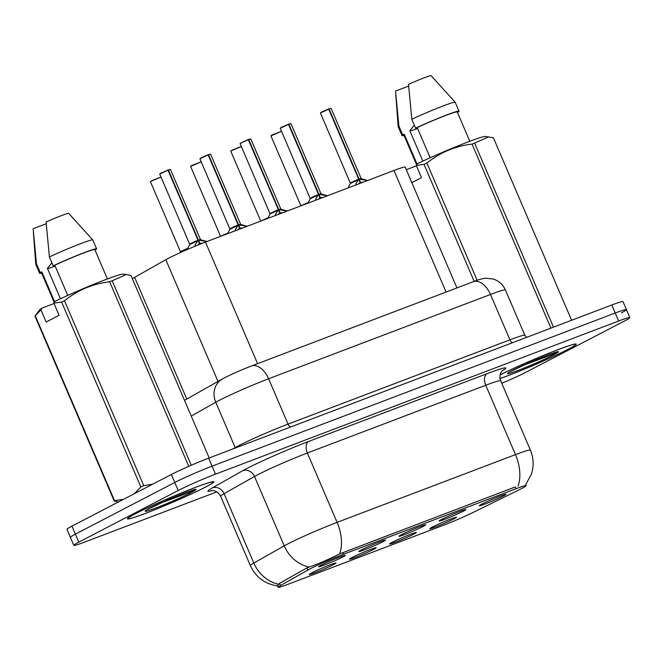 <?xml version="1.0" encoding="UTF-8"?>
<svg xmlns="http://www.w3.org/2000/svg" width="663" height="663" viewBox="0 0 663 663"><rect width="100%" height="100%" fill="white"/><g stroke="black" fill="none" stroke-linecap="round" stroke-linejoin="round"><path stroke-width="0.99" d="M373.692 549.337A14.536 0.812 -23.2 0 1 358.675 556.075A14.536 0.812 -23.2 0 1 349.442 559.166A14.536 0.812 -23.2 0 1 351.937 557.6A14.536 0.812 -23.2 0 1 366.523 551.036A14.536 0.812 -23.2 0 1 376.153 547.721A14.536 0.812 -23.2 0 1 373.692 549.337M413.861 534.08A14.536 0.812 -23.2 0 1 398.844 540.817A14.536 0.812 -23.2 0 1 389.62 543.909A14.536 0.812 -23.2 0 1 392.106 542.342A14.536 0.812 -23.2 0 1 406.692 535.779A14.536 0.812 -23.2 0 1 416.323 532.464A14.536 0.812 -23.2 0 1 413.861 534.08M454.031 518.822A14.536 0.812 -23.2 0 1 439.014 525.56A14.536 0.812 -23.2 0 1 429.79 528.651A14.536 0.812 -23.2 0 1 432.276 527.085A14.536 0.812 -23.2 0 1 446.862 520.521A14.536 0.812 -23.2 0 1 456.5 517.206A14.536 0.812 -23.2 0 1 454.031 518.822M333.514 564.603A14.536 0.812 -23.2 0 1 318.497 571.34A14.536 0.812 -23.2 0 1 309.273 574.431A14.536 0.812 -23.2 0 1 311.759 572.865A14.536 0.812 -23.2 0 1 326.353 566.301A14.536 0.812 -23.2 0 1 335.984 562.978A14.536 0.812 -23.2 0 1 333.514 564.603M383.015 541.688A14.536 0.812 -23.2 0 1 367.998 548.425A14.536 0.812 -23.2 0 1 358.774 551.517A14.536 0.812 -23.2 0 1 361.26 549.95A14.536 0.812 -23.2 0 1 375.846 543.387A14.536 0.812 -23.2 0 1 385.476 540.072A14.536 0.812 -23.2 0 1 383.015 541.688M423.185 526.43A14.536 0.812 -23.2 0 1 408.168 533.168A14.536 0.812 -23.2 0 1 398.944 536.259A14.536 0.812 -23.2 0 1 401.43 534.693A14.536 0.812 -23.2 0 1 416.016 528.129A14.536 0.812 -23.2 0 1 425.646 524.814A14.536 0.812 -23.2 0 1 423.185 526.43M463.354 511.173A14.536 0.812 -23.2 0 1 448.337 517.911A14.536 0.812 -23.2 0 1 439.113 521.002A14.536 0.812 -23.2 0 1 441.599 519.436A14.536 0.812 -23.2 0 1 456.185 512.872A14.536 0.812 -23.2 0 1 465.824 509.557A14.536 0.812 -23.2 0 1 463.354 511.173M503.524 495.916A14.536 0.812 -23.2 0 1 488.507 502.653A14.536 0.812 -23.2 0 1 479.283 505.745A14.536 0.812 -23.2 0 1 481.769 504.178A14.536 0.812 -23.2 0 1 496.363 497.615A14.536 0.812 -23.2 0 1 505.993 494.291A14.536 0.812 -23.2 0 1 503.524 495.916M342.837 556.953A14.536 0.812 -23.2 0 1 327.829 563.691A14.536 0.812 -23.2 0 1 318.596 566.782A14.536 0.812 -23.2 0 1 321.091 565.216A14.536 0.812 -23.2 0 1 335.677 558.652A14.536 0.812 -23.2 0 1 345.307 555.337A14.536 0.812 -23.2 0 1 342.837 556.953M132.393 278.758A29.073 1.624 -23.2 0 1 134.622 277.333L165.816 259.705A29.073 1.624 -23.2 0 1 168.187 258.429A29.073 1.624 -23.2 0 1 205.472 242.094L393.971 170.49A29.073 1.624 -23.2 0 1 405.168 167.101L456.948 287.924M307.781 570.122A26.164 1.459 -23.2 0 1 309.911 568.978A26.164 1.459 -23.2 0 1 343.467 554.276L516.046 488.722A26.164 1.459 -23.2 0 1 526.115 485.672A26.164 1.459 -23.2 0 1 518.914 489.916L473.722 512.151A26.164 1.459 -23.2 0 1 442.892 525.477L288.214 584.227A26.164 1.459 -23.2 0 1 278.145 587.277A26.164 1.459 -23.2 0 1 280.482 585.553L307.781 570.122L306.845 567.934M135.467 513.676A46.998 2.627 156.8 0 0 127.429 518.831A46.998 2.627 156.8 0 0 157.943 508.463A46.998 2.627 156.8 0 0 205.803 486.957A46.998 2.627 156.8 0 0 213.834 481.794A46.998 2.627 156.8 0 0 183.328 492.17A46.998 2.627 156.8 0 0 135.467 513.676M500.026 378.59A46.998 2.627 156.8 0 0 568.216 349.285A46.998 2.627 156.8 0 0 576.246 344.13A46.998 2.627 156.8 0 0 547.481 353.793A46.998 2.627 156.8 0 0 500.134 374.852M277.416 585.752L279.479 583.399L306.77 567.976L311.436 566.235C320.179 563.053 329.577 558.934 339.655 553.878L515.217 486.982M501.775 383.322A29.073 1.624 156.8 0 0 525.469 372.465L624.877 320.817A29.073 1.624 156.8 0 0 629.85 317.627L626.419 309.629A29.073 1.624 156.8 0 0 615.231 313.011L212.069 466.155A29.073 1.624 156.8 0 0 174.783 482.49L75.367 534.138A29.073 1.624 156.8 0 0 70.394 537.328A29.073 1.624 156.8 0 1 75.367 534.138L174.783 482.49A29.073 1.624 156.8 0 1 212.069 466.155L615.231 313.011A29.073 1.624 156.8 0 1 626.419 309.629A29.073 1.624 156.8 0 1 621.446 312.812M629.85 317.627A29.073 1.624 156.8 0 0 618.662 321.016L215.5 474.161A29.073 1.624 156.8 0 0 178.214 490.496L78.798 542.143A29.073 1.624 156.8 0 0 73.825 545.326A29.073 1.624 156.8 0 0 85.021 541.944L216.851 491.863M626.419 309.629L622.988 301.624A29.073 1.624 156.8 0 0 611.8 305.005L208.638 458.15A29.073 1.624 156.8 0 0 171.352 474.484L71.935 526.132A29.073 1.624 156.8 0 0 66.971 529.323L73.825 545.326M195.137 246.213L195.171 244.771L198.063 240.338L199.397 243.437L197.997 245.037M168.377 170.035L170.424 169.43L168.377 170.035L198.411 240.114L200.466 239.509L198.444 240.188L206.947 241.531M160.802 173.142L167.996 170.184L198.038 240.263L189.775 244.092L198.063 240.338M167.905 170.059L170.035 169.471M198.444 240.188L199.778 243.296L199.19 242.956M198.038 240.263L198.038 240.271C193.845 241.722 185.897 245.89 192.013 243.412M199.099 240.255L200.466 239.517L198.046 240.304M202.348 243.304L199.778 243.296M181.447 251.103L187.753 248.285L181.447 251.103M235.274 230.774L235.348 229.514L238.241 225.072L239.567 228.18L238.257 229.638M208.547 154.777L210.602 154.172L208.547 154.777L238.589 224.856L240.636 224.251L238.614 224.931L247.117 226.274M208.165 154.918L199.911 158.755L208.165 154.918L238.208 225.006L229.945 228.834L238.241 225.072M210.212 154.214L208.074 154.802M238.614 224.931L239.948 228.031L239.36 227.699M238.199 225.006C234.022 226.464 226.066 230.633 232.183 228.155M239.277 224.997L240.636 224.26L238.581 224.865M242.476 228.039L239.948 228.031M275.443 215.516L275.518 214.257L278.41 209.815L279.736 212.914L278.427 214.381M248.716 139.52L250.771 138.907L248.716 139.52L278.758 209.599L280.805 208.994L278.75 209.599L287.286 211.016M240.379 143.241L248.343 139.661L278.377 209.74L270.123 213.577L278.41 209.815M248.244 139.545L250.382 138.957M278.791 209.674L280.118 212.773L279.529 212.433M278.377 209.74L278.377 209.748C274.192 211.207 266.244 215.367 272.36 212.898M279.446 209.74L280.805 209.002L278.394 209.781M282.645 212.782L280.118 212.773M315.613 200.251L315.687 198.991L318.58 194.557L319.906 197.657L318.596 199.124M288.894 124.254L290.941 123.649L288.894 124.254L318.928 194.342L320.975 193.729L318.928 194.35L327.456 195.759M318.547 194.491L310.292 198.312L318.58 194.557M288.513 124.404L280.25 128.232L288.513 124.404L318.547 194.483C314.361 195.941 306.414 200.11 312.53 197.64M318.961 194.408L320.287 197.516L319.699 197.176M319.616 194.474L320.983 193.745M322.823 197.516L320.287 197.516M355.791 184.994L355.857 183.734L358.749 179.3L360.084 182.4L358.766 183.858M361.443 178.737L359.131 179.151L367.634 180.493L361.443 178.737L359.785 179.217M328.682 109.138L320.428 112.975L328.682 109.138L358.716 179.225L350.462 183.054L358.749 179.3M328.591 109.022L330.721 108.434M359.131 179.151L360.457 182.25L359.876 181.919M358.716 179.225L358.716 179.234C354.531 180.684 346.583 184.853 352.699 182.375M329.063 108.997L359.097 179.076L361.153 178.488L331.11 108.392M362.993 182.259L360.457 182.25M221.616 235.846L227.923 233.028L221.616 235.846M261.786 220.58L268.092 217.771L261.786 220.58M301.963 205.323L308.262 202.505L301.963 205.323M205.439 487.09A46.518 2.594 156.8 0 0 213.387 481.984A46.518 2.594 156.8 0 0 183.195 492.253A46.518 2.594 156.8 0 0 135.832 513.535A46.518 2.594 156.8 0 0 127.876 518.64A46.518 2.594 156.8 0 0 158.076 508.38A46.518 2.594 156.8 0 0 205.439 487.09M51.921 262.83L47.429 268.366L60.457 298.773M47.479 268.498A21.904 1.227 156.8 0 0 55.186 266.145M159.51 503.557L188.914 492.551L194.591 489.766L187.43 491.805L168.079 499.678L147.169 509.673M209.193 457.942L130.992 275.493L126.268 274.499L112.204 280.789A52.336 2.917 156.8 0 0 109.644 281.767C92.812 283.764 77.762 290.096 64.493 300.753L143.747 485.672L152.863 484.089M143.747 485.672A52.336 2.917 156.8 0 0 140.879 486.982L61.626 302.071L53.869 303.107L55.054 301.317A45.548 2.544 156.8 0 1 97.13 282.935A45.548 2.544 156.8 0 1 123.011 274.117L126.268 274.499M134.108 493.836L140.879 486.982M64.493 300.753A52.336 2.917 156.8 0 0 61.626 302.071M107.389 278.949L94.817 249.619A29.073 1.624 156.8 0 0 54.797 265.225L67.742 295.441M94.966 249.968L95.928 249.603A31.012 1.732 156.8 0 0 96.599 248.857A31.012 1.732 156.8 0 0 81.731 253.597A31.012 1.732 156.8 0 0 53.206 265.83L54.797 265.225M96.599 248.857L92.787 239.965A31.012 1.732 156.8 0 0 92.77 239.94A31.012 1.732 156.8 0 0 49.394 256.937L53.206 265.83M92.77 239.94L68.737 213.395A19.384 1.086 156.8 0 0 46.095 221.989L49.394 256.937M53.869 303.107L59.09 315.298L46.153 322.027L40.924 309.836L35.263 315.762L114.517 500.673L123.625 499.28M114.517 500.673A52.336 2.917 156.8 0 0 114.218 501.013L34.965 316.102A52.336 2.917 156.8 0 1 34.99 316.06A52.336 2.917 156.8 0 1 35.263 315.762M118.478 501.949L114.218 501.013M112.204 280.789L191.267 465.244M188.748 466.338L109.644 281.767M40.924 309.836L42.109 308.046A45.548 2.544 156.8 0 0 39.672 309.836L34.99 316.06M54.681 301.889L41.852 271.946A29.073 1.624 156.8 0 0 41.371 272.526L54.242 302.552M41.852 271.946L40.261 272.551A31.012 1.732 156.8 0 0 39.589 273.289A31.012 1.732 156.8 0 0 41.612 273.081M40.261 272.551L36.448 263.659A31.012 1.732 156.8 0 0 35.769 264.363A31.012 1.732 156.8 0 0 35.777 264.396L39.589 273.289M36.448 263.659L33.15 228.718L46.211 223.754M42.109 308.046L54.043 303.513M500.018 378.54A46.518 2.594 156.8 0 0 567.851 349.426A46.518 2.594 156.8 0 0 575.799 344.321A46.518 2.594 156.8 0 0 547.074 353.984A46.518 2.594 156.8 0 0 500.126 374.902M414.334 125.158L409.833 130.702L422.87 161.101M409.891 130.826A21.904 1.227 156.8 0 0 417.599 128.481M521.922 365.893L551.326 354.879L557.003 352.094L549.842 354.141L530.491 362.006L509.582 372.009M571.605 320.27L493.405 137.829L485.424 136.454A45.548 2.544 156.8 0 0 459.542 145.272A45.548 2.544 156.8 0 0 417.466 163.653L416.281 165.443L424.038 164.399A52.336 2.917 156.8 0 1 426.906 163.09L477.145 280.316M488.681 136.835L474.617 143.125A52.336 2.917 156.8 0 0 472.048 144.103C455.216 146.1 440.174 152.432 426.906 163.09M469.802 141.285L457.23 111.956A29.073 1.624 156.8 0 0 417.201 127.561L430.154 157.769M457.379 112.296L458.34 111.931A31.012 1.732 156.8 0 0 459.011 111.193A31.012 1.732 156.8 0 0 444.144 115.934A31.012 1.732 156.8 0 0 415.618 128.158L417.201 127.561M459.011 111.193L455.199 102.301A31.012 1.732 156.8 0 0 455.183 102.268A31.012 1.732 156.8 0 0 411.806 119.265L415.618 128.158M455.183 102.268L431.149 75.723A19.384 1.086 156.8 0 0 408.507 84.325L411.806 119.265M474.617 143.125L553.489 327.157M550.928 328.127L472.048 144.103M474.178 281.385L424.038 164.399M417.093 164.217L404.264 134.282A29.073 1.624 156.8 0 0 403.784 134.862L416.654 164.88M404.264 134.282L402.673 134.887A31.012 1.732 156.8 0 0 402.002 135.625A31.012 1.732 156.8 0 0 404.024 135.418M402.673 134.887L398.861 125.995A31.012 1.732 156.8 0 0 398.181 126.699A31.012 1.732 156.8 0 0 398.19 126.732L402.002 135.625M398.861 125.995L395.562 91.046L408.623 86.091M406.278 169.711L416.455 165.849M411.831 182.656L421.502 177.634L416.281 165.443M290.941 123.649L320.975 193.729L318.563 194.524M361.144 178.48L358.733 179.267M217.986 381.432L165.816 259.705M280.482 585.553L279.546 583.365M516.046 488.722L515.292 486.957M343.467 554.276L342.713 552.511M257.576 363.664L205.472 242.094M186.792 399.068L134.622 277.333M446.083 292.06L393.971 170.49M212.168 490.512A48.457 2.702 -23.2 0 1 212.226 487.96L242.641 470.763A48.457 2.702 -23.2 0 1 308.734 441.417L487.114 373.659A9.688 5.81 -110.8 0 0 485.747 385.244L307.367 453.003A38.761 2.163 156.8 0 0 257.65 474.783A38.761 2.163 156.8 0 0 254.493 476.482L224.077 493.67A38.761 2.163 156.8 0 0 220.613 496.222C216.809 489.17 209.989 490.545 211.464 490.562M487.114 373.659A48.457 2.702 -23.2 0 1 502.355 370.675M500.664 380.728A38.761 2.163 156.8 0 0 485.747 385.244L515.474 454.611A38.761 2.163 -23.2 0 1 530.392 450.102L500.664 380.728C499.372 376.957 499.819 373.733 501.999 371.073L502.869 370.203M277.78 585.959C264.993 584.103 255.852 577.316 250.341 565.597A38.761 2.163 -23.2 0 1 253.813 563.044L284.228 545.848A38.761 2.163 -23.2 0 1 287.386 544.149A38.761 2.163 -23.2 0 1 337.102 522.369A33.921 20.338 69.2 0 1 339.655 553.878M308.966 567.064A33.921 30.2 60.5 0 1 284.228 545.848L254.493 476.482A9.688 8.627 -119.5 0 0 242.641 470.763M518.027 486.12A33.921 20.338 -110.8 0 0 515.474 454.611L337.102 522.369L307.367 453.003A9.688 5.81 -110.8 0 1 308.734 441.417M212.226 487.96A9.688 8.627 -119.5 0 1 224.077 493.67L253.813 563.044A33.921 30.2 60.5 0 0 278.377 584.211M618.662 321.016L611.8 305.005M215.5 474.161L208.638 458.15M178.214 490.496L171.352 474.484M78.798 542.143L71.935 526.132M290.477 427.063A4.848 2.909 69.2 0 1 288.049 424.113L268.606 378.755A19.384 11.619 -110.8 0 0 251.368 366.017L473.258 281.734A19.384 11.619 -110.8 0 1 490.496 294.471L268.606 378.755A38.761 2.163 156.8 0 0 218.898 400.535A38.761 2.163 156.8 0 0 215.74 402.234L235.183 447.591A38.761 2.163 -23.2 0 1 238.332 445.892A38.761 2.163 -23.2 0 1 288.049 424.113L509.938 339.829A38.761 2.163 -23.2 0 1 524.856 335.321L505.413 289.963A38.761 2.163 156.8 0 0 490.496 294.471L509.938 339.829A4.848 2.909 69.2 0 0 512.358 342.779M184.513 400.353L222.279 379.004A19.384 17.255 60.5 0 0 215.74 402.234L191.251 416.082M232.614 449.042L235.183 447.591A4.848 4.318 -119.5 0 1 235.34 448.014M197.765 240.76L189.767 244.481L159.742 174.013L167.83 170.051M167.996 170.184L159.742 174.013M160.04 173.756L160.778 173.151M195.038 245.724L195.229 246.172M195.171 244.771L195.693 245.981M205.058 241.017L205.513 242.078M187.48 248.791L180.452 251.741L187.745 248.285M161.043 177.062L150.716 181.405M151.479 180.792L160.711 177.12M237.942 225.503L229.937 229.224L199.911 158.755M200.209 158.498L200.947 157.893M235.348 229.514L235.796 230.575M245.227 225.76L245.683 226.821M278.112 210.246L270.106 213.967L240.081 143.49L248.177 139.528M248.343 139.661L240.081 143.49M275.518 214.257L275.974 215.318M285.397 210.502L285.852 211.563M318.281 194.988L310.276 198.701L280.25 128.232M280.548 127.976L281.286 127.371M288.72 124.13L290.551 123.691M315.687 198.991L316.143 200.052M325.574 195.237L326.022 196.298M358.451 179.723L350.454 183.444L320.428 112.975M320.726 112.718L321.464 112.113M355.857 183.734L356.313 184.795M365.744 179.98L366.2 181.04M227.658 233.533L224.716 234.785M201.221 161.797L190.588 166.396L200.889 161.863M190.886 166.148L191.624 165.543M227.923 233.028L220.961 236.21M267.827 218.268L264.885 219.528M241.39 146.54L231.055 150.891M231.818 150.269L241.059 146.598M268.092 217.771L261.131 220.953M307.997 203.011L305.055 204.262M281.56 131.282L270.927 135.882L281.228 131.34M271.225 135.625L271.963 135.02M308.262 202.513L301.3 205.687M162.095 502.372A27.722 1.55 156.8 0 0 149.888 508.19A27.722 1.55 156.8 0 0 155.822 508.007A27.722 1.55 156.8 0 0 191.375 492.435A27.722 1.55 156.8 0 0 191.184 490.545M524.508 364.708A27.722 1.55 156.8 0 0 512.3 370.526A27.722 1.55 156.8 0 0 518.234 370.344A27.722 1.55 156.8 0 0 553.787 354.763A27.722 1.55 156.8 0 0 553.597 352.873M278.145 587.277L277.399 585.545M525.61 484.794L531.428 474.12C534.005 465.99 533.665 457.984 530.392 450.102M250.341 565.597L220.613 496.222M222.279 379.004L224.459 377.827C232.431 373.816 241.398 369.879 251.368 366.017M526.571 337.384L524.856 335.321M473.258 281.734C478.222 279.695 482.432 278.518 485.888 278.203L493.247 279.032C498.899 280.888 502.96 284.535 505.413 289.963M170.424 169.43L200.466 239.517M189.767 244.481L187.024 249.653M200.756 239.774L206.964 241.523M161.101 177.079L151.462 180.792M150.418 181.662L180.452 251.741M180.444 252.131L180.145 252.702M210.602 154.172L240.636 224.26M229.937 229.224L227.566 233.699M240.926 224.517L247.133 226.265M200.964 157.885L208 154.794M250.771 138.907L280.805 209.002M270.106 213.967L267.736 218.442M281.095 209.259L287.311 211.008M310.276 198.701L307.905 203.185M321.265 194.002L327.481 195.751M281.303 127.371L288.347 124.271M350.454 183.444L348.075 187.927M321.472 112.105L328.516 109.014M201.279 161.822L191.632 165.535M190.588 166.396L220.572 236.359M241.448 146.556L231.81 150.277M230.757 151.139L260.741 221.102M281.618 131.299L271.979 135.02M270.927 135.882L300.911 205.837M33.423 232.738L35.769 264.363M395.836 95.066L398.181 126.699"/></g></svg>
